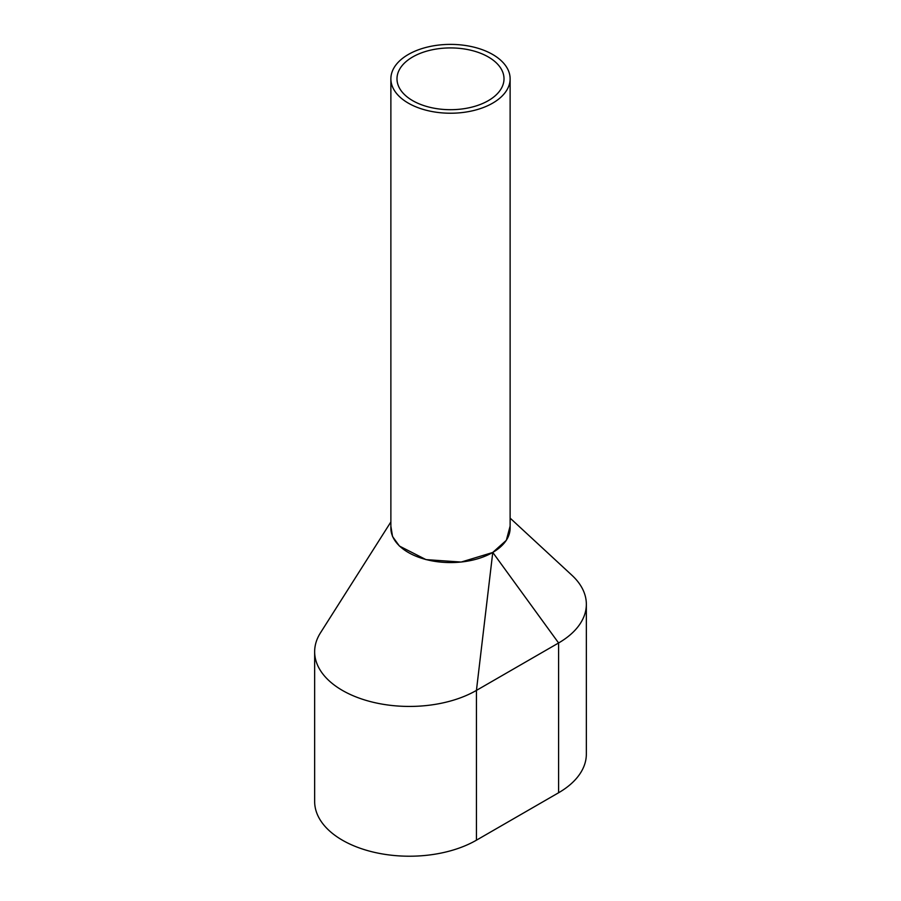 <?xml version="1.0" encoding="UTF-8"?>
<svg xmlns="http://www.w3.org/2000/svg" width="901" height="901" viewBox="0 0 901 901"><rect width="100%" height="100%" fill="white"/><g stroke="black" fill="none" stroke-linecap="round" stroke-linejoin="round"><path stroke-width="1.35" d="M390.876 78.804L390.876 528.144A59.624 34.418 0 0 0 408.344 552.482A59.624 34.418 0 0 0 473.318 559.949A59.624 34.418 0 0 0 510.124 528.144L510.124 78.804A59.624 34.418 0 0 0 492.656 54.465A59.624 34.418 0 0 0 427.682 47.01A59.624 34.418 0 0 0 390.876 78.804A59.624 34.418 0 0 0 408.344 103.153A59.624 34.418 0 0 0 473.318 110.609A59.624 34.418 0 0 0 510.124 78.804M488.331 56.966A53.508 30.893 0 0 0 430.025 50.276A53.508 30.893 0 0 0 396.992 78.804A53.508 30.893 0 0 0 412.669 100.653A53.508 30.893 0 0 0 470.975 107.343A53.508 30.893 0 0 0 504.008 78.804A53.508 30.893 0 0 0 488.331 56.966M390.876 521.927L320.452 632.862A94.774 54.724 0 0 0 314.652 651.716L314.652 801.496A94.774 54.724 0 0 0 373.149 852.053A94.774 54.724 0 0 0 476.438 840.183L558.597 792.756A94.774 54.724 0 0 0 586.348 754.069L586.348 604.289A94.774 54.724 0 0 0 571.966 575.3L510.124 518.12M314.652 651.716A94.774 54.724 0 0 0 373.149 702.273A94.774 54.724 0 0 0 476.438 690.403L558.597 642.976A94.774 54.724 0 0 0 586.348 604.289M558.597 792.756L558.597 642.976L492.768 552.426L506.328 540.318L510.124 526.071M492.768 552.426L476.438 690.403L476.438 840.183M390.876 526.195L392.532 536.5L399.413 546.051L425.982 559.611L461.166 562.055L492.543 552.55"/></g></svg>
